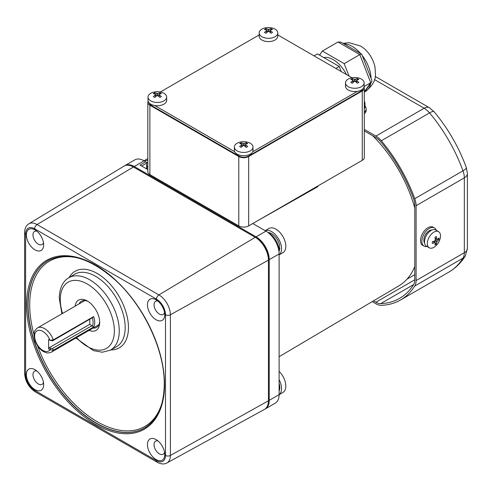 <?xml version="1.0" encoding="UTF-8"?>
<svg xmlns="http://www.w3.org/2000/svg" width="492" height="492" viewBox="0 0 492 492"><rect width="100%" height="100%" fill="white"/><g stroke="black" fill="none" stroke-linecap="round" stroke-linejoin="round"><path stroke-width="0.74" d="M250.268 150.853A9.311 5.375 180 0 1 237.101 150.853A9.311 5.375 180 0 1 234.37 147.053A9.311 5.375 180 0 1 237.101 143.252A9.311 5.375 180 0 1 239.739 142.182A9.311 5.375 180 0 0 237.101 143.252A9.311 5.375 180 0 0 234.37 147.053L234.37 150.331A9.311 5.375 180 0 0 237.101 154.131A9.311 5.375 180 0 1 234.37 150.331L234.37 147.053A9.311 5.375 180 0 0 237.101 150.853A9.311 5.375 180 0 0 250.268 150.853A9.311 5.375 180 0 0 252.999 147.053A9.311 5.375 180 0 1 250.268 150.853M252.999 150.331A9.311 5.375 180 0 1 247.248 155.3A9.311 5.375 180 0 1 237.101 154.131A9.311 5.375 180 0 0 247.248 155.3A9.311 5.375 180 0 0 252.999 150.331L252.999 147.053L252.999 150.331M250.268 143.252A9.311 5.375 180 0 1 252.999 147.053A9.311 5.375 180 0 0 250.268 143.252A9.311 5.375 180 0 0 247.63 142.182A9.311 5.375 180 0 1 250.268 143.252M239.653 143.578A14.809 11.679 -95.1 0 1 240.367 143.129A14.809 11.679 -95.1 0 1 241.105 142.742A15.098 8.715 60 0 1 243.189 143.424L244.18 143.424A15.098 8.715 -60 0 1 246.264 142.742A14.809 11.679 95.1 0 1 247.716 143.578A15.098 8.715 120 0 0 245.625 144.261L245.625 144.833A15.098 8.715 60 0 1 247.716 146.561A14.809 3.13 141.2 0 0 247.002 146.96A14.809 3.13 141.2 0 0 246.264 147.397A15.098 8.715 -120 0 0 244.18 145.669L243.189 145.669A15.098 8.715 120 0 0 241.105 147.397A14.809 3.13 -141.2 0 0 239.653 146.561A15.098 8.715 -60 0 1 241.744 144.833L241.744 144.261A15.098 8.715 -120 0 0 239.653 143.578A14.809 11.679 -95.1 0 1 240.367 143.129A14.809 11.679 -95.1 0 1 241.105 142.742A15.098 8.715 60 0 1 243.189 143.424L244.18 143.424A15.098 8.715 -60 0 1 246.264 142.742A14.809 11.679 95.1 0 1 247.716 143.578A15.098 8.715 120 0 0 245.625 144.261L245.625 144.833A15.098 8.715 60 0 1 247.716 146.561A14.809 3.13 141.2 0 0 247.002 146.96A14.809 3.13 141.2 0 0 246.264 147.397A15.098 8.715 -120 0 0 244.18 145.669L243.189 145.669A15.098 8.715 120 0 0 241.105 147.397A14.809 3.13 -141.2 0 0 239.653 146.561A15.098 8.715 -60 0 1 241.744 144.833L241.744 144.261A15.098 8.715 -120 0 0 239.653 143.578M244.918 146.222L245.422 144.912L244.918 146.222M245.686 144.236L246.264 142.742L245.686 144.236M242.451 146.222L241.947 144.912L242.451 146.222M241.683 144.236L241.105 142.742L241.683 144.236M163.934 100.897A9.311 5.375 180 0 1 150.767 100.897A9.311 5.375 180 0 1 148.037 97.096A9.311 5.375 180 0 1 150.767 93.289A9.311 5.375 180 0 1 153.399 92.225A9.311 5.375 180 0 0 150.767 93.289A9.311 5.375 180 0 0 148.037 97.096L148.037 100.368A9.311 5.375 180 0 0 150.767 104.175A9.311 5.375 180 0 1 148.037 100.368L148.037 97.096A9.311 5.375 180 0 0 150.767 100.897A9.311 5.375 180 0 0 163.934 100.897A9.311 5.375 180 0 0 166.665 97.096A9.311 5.375 180 0 1 163.934 100.897M166.665 100.368A9.311 5.375 180 0 1 160.915 105.337A9.311 5.375 180 0 1 150.767 104.175A9.311 5.375 180 0 0 160.915 105.337A9.311 5.375 180 0 0 166.665 100.368L166.665 97.096L166.665 100.368M163.934 93.289A9.311 5.375 180 0 1 166.665 97.096A9.311 5.375 180 0 0 163.934 93.289A9.311 5.375 180 0 0 161.296 92.225A9.311 5.375 180 0 1 163.934 93.289M153.32 93.621A14.809 11.679 -95.1 0 1 154.033 93.172A14.809 11.679 -95.1 0 1 154.771 92.785A15.098 8.715 60 0 1 156.856 93.462L157.846 93.462A15.098 8.715 -60 0 1 159.931 92.785A14.809 11.679 95.1 0 1 161.376 93.621A15.098 8.715 120 0 0 159.291 94.298L159.291 94.87A15.098 8.715 60 0 1 161.376 96.598A14.809 3.13 141.2 0 0 160.669 97.004A14.809 3.13 141.2 0 0 159.931 97.434A15.098 8.715 -120 0 0 157.846 95.706L156.856 95.706A15.098 8.715 120 0 0 154.771 97.434A14.809 3.13 -141.2 0 0 153.32 96.598A15.098 8.715 -60 0 1 155.404 94.87L155.404 94.298A15.098 8.715 -120 0 0 153.32 93.621A14.809 11.679 -95.1 0 1 154.033 93.172A14.809 11.679 -95.1 0 1 154.771 92.785A15.098 8.715 60 0 1 156.856 93.462L157.846 93.462A15.098 8.715 -60 0 1 159.931 92.785A14.809 11.679 95.1 0 1 161.376 93.621A15.098 8.715 120 0 0 159.291 94.298L159.291 94.87A15.098 8.715 60 0 1 161.376 96.598A14.809 3.13 141.2 0 0 160.669 97.004A14.809 3.13 141.2 0 0 159.931 97.434A15.098 8.715 -120 0 0 157.846 95.706L156.856 95.706A15.098 8.715 120 0 0 154.771 97.434A14.809 3.13 -141.2 0 0 153.32 96.598A15.098 8.715 -60 0 1 155.404 94.87L155.404 94.298A15.098 8.715 -120 0 0 153.32 93.621M158.584 96.26L159.088 94.956L158.584 96.26M159.353 94.273L159.931 92.785L159.353 94.273M156.118 96.26L155.613 94.956L156.118 96.26M155.349 94.273L154.771 92.785L155.349 94.273M361.399 86.697A9.311 5.375 180 0 1 348.225 86.697A9.311 5.375 180 0 1 345.501 82.896A9.311 5.375 180 0 1 348.225 79.089A9.311 5.375 180 0 1 350.864 78.025A9.311 5.375 180 0 0 348.225 79.089A9.311 5.375 180 0 0 345.501 82.896L345.501 86.168A9.311 5.375 180 0 0 348.225 89.975A9.311 5.375 180 0 1 345.501 86.168L345.501 82.896A9.311 5.375 180 0 0 348.225 86.697A9.311 5.375 180 0 0 361.399 86.697A9.311 5.375 180 0 0 364.123 82.896A9.311 5.375 180 0 1 361.399 86.697M364.123 86.168A9.311 5.375 180 0 1 358.379 91.137A9.311 5.375 180 0 1 348.225 89.975A9.311 5.375 180 0 0 358.379 91.137A9.311 5.375 180 0 0 364.123 86.168L364.123 82.896L364.123 86.168M361.399 79.089A9.311 5.375 180 0 1 364.123 82.896A9.311 5.375 180 0 0 361.399 79.089A9.311 5.375 180 0 0 358.76 78.025A9.311 5.375 180 0 1 361.399 79.089M350.784 79.421A14.809 11.679 -95.1 0 1 351.497 78.972A14.809 11.679 -95.1 0 1 352.229 78.585A15.098 8.715 60 0 1 354.32 79.261L355.304 79.261A15.098 8.715 -60 0 1 357.395 78.585A14.809 11.679 95.1 0 1 358.84 79.421A15.098 8.715 120 0 0 356.755 80.098L356.755 80.67A15.098 8.715 60 0 1 358.84 82.398A14.809 3.13 141.2 0 0 358.133 82.804A14.809 3.13 141.2 0 0 357.395 83.234A15.098 8.715 -120 0 0 355.304 81.506L354.32 81.506A15.098 8.715 120 0 0 352.229 83.234A14.809 3.13 -141.2 0 0 350.784 82.398A15.098 8.715 -60 0 1 352.869 80.67L352.869 80.098A15.098 8.715 -120 0 0 350.784 79.421A14.809 11.679 -95.1 0 1 351.497 78.972A14.809 11.679 -95.1 0 1 352.229 78.585A15.098 8.715 60 0 1 354.32 79.261L355.304 79.261A15.098 8.715 -60 0 1 357.395 78.585A14.809 11.679 95.1 0 1 358.84 79.421A15.098 8.715 120 0 0 356.755 80.098L356.755 80.67A15.098 8.715 60 0 1 358.84 82.398A14.809 3.13 141.2 0 0 358.133 82.804A14.809 3.13 141.2 0 0 357.395 83.234A15.098 8.715 -120 0 0 355.304 81.506L354.32 81.506A15.098 8.715 120 0 0 352.229 83.234A14.809 3.13 -141.2 0 0 350.784 82.398A15.098 8.715 -60 0 1 352.869 80.67L352.869 80.098A15.098 8.715 -120 0 0 350.784 79.421M356.042 82.059L356.552 80.756L356.042 82.059M356.817 80.073L357.395 78.585L356.817 80.073M353.582 82.059L353.072 80.756L353.582 82.059M352.807 80.073L352.229 78.585L352.807 80.073M147.84 160.613A13.967 8.063 -120 0 0 144.119 160.804A13.967 8.063 -120 0 1 147.84 160.613A13.967 8.063 -120 0 0 144.119 160.804A13.967 8.063 -120 0 1 147.84 160.613M427.327 243.522A9.311 5.375 -60 0 1 433.913 232.119A9.311 5.375 -60 0 1 438.569 231.658A9.311 5.375 -60 0 1 440.5 235.92A9.311 5.375 -60 0 1 440.106 238.737A15.135 15.135 0 0 1 436.158 245.576A9.311 5.375 -60 0 1 433.913 247.328A9.311 5.375 -60 0 1 429.258 247.79A9.311 5.375 -60 0 1 427.327 243.522M429.258 247.79L426.416 246.148A9.311 5.375 -60 0 1 424.99 238.688A9.311 5.375 -60 0 1 431.078 230.477A9.311 5.375 -60 0 1 435.734 230.016L438.569 231.658M438.938 237.968A14.809 11.679 24.9 0 1 438.969 238.811A14.809 11.679 24.9 0 1 438.938 239.641A15.098 8.715 180 0 1 437.302 241.111L436.81 241.966A15.098 8.715 60 0 1 436.355 244.112A14.809 11.679 -144.9 0 1 434.903 244.948A15.098 8.715 -120 0 0 435.358 242.802L434.867 242.519A15.098 8.715 180 0 1 432.327 243.46A14.809 3.13 -98.8 0 0 432.333 242.642A14.809 3.13 -98.8 0 0 432.327 241.787A15.098 8.715 0 0 0 434.867 240.846L435.358 239.985A15.098 8.715 -120 0 0 434.903 237.316A14.809 3.13 -21.2 0 0 436.355 236.48A15.098 8.715 60 0 1 436.81 239.149L437.302 239.438A15.098 8.715 0 0 0 438.938 237.968M435.094 238.159L437.302 239.438M435.358 242.802L433.151 241.523M435.248 239.075L436.632 239.284M437.357 239.401L438.938 239.641M434.018 241.203L434.897 242.298M435.352 242.863L436.355 244.112M279.118 394.676L282.925 392.481A13.967 8.063 -120 0 0 285.821 386.085A13.967 8.063 -120 0 0 284.856 380.611A13.967 8.063 -120 0 0 280.2 372.549A13.967 8.063 -120 0 0 279.118 371.417M124.531 165.841A18.628 10.756 60 0 1 124.931 165.589A18.628 10.756 60 0 1 134.242 166.511L256.074 236.849A18.628 10.756 60 0 1 269.241 259.659L269.241 400.334L279.118 394.633A13.967 8.063 -120 0 0 279.118 379.683M147.446 444.59A12.226 7.06 60 0 1 156.093 439.596A12.226 7.06 60 0 1 164.734 454.571L164.734 454.571A12.226 7.06 60 0 1 156.093 459.559A12.226 7.06 60 0 1 147.446 444.59M147.446 304.788A12.226 7.06 60 0 1 156.093 299.8A12.226 7.06 60 0 1 164.734 314.769L164.734 314.769A12.226 7.06 60 0 1 156.093 319.763A12.226 7.06 60 0 1 147.446 304.788M26.377 234.893A12.226 7.06 60 0 1 35.024 229.899A12.226 7.06 60 0 1 43.665 244.868L43.665 244.868A12.226 7.06 60 0 1 35.024 249.862A12.226 7.06 60 0 1 26.377 234.893M26.377 374.689A12.226 7.06 60 0 1 35.024 369.701A12.226 7.06 60 0 1 43.665 384.67L43.665 384.67A12.226 7.06 60 0 1 35.024 389.658A12.226 7.06 60 0 1 26.377 374.689M166.917 462.96L264.444 409.399A18.628 10.756 -120 0 0 268.417 400.808L170.386 455.469L170.386 314.794A16.248 9.379 -120 0 0 158.898 294.892L37.066 224.555A16.248 9.379 -120 0 0 28.843 223.811C26.15 225.428 24.735 228.356 24.6 232.593L24.6 373.268C25.166 381.226 28.757 387.438 35.369 391.915L157.194 462.246C160.945 464.245 164.193 464.485 166.917 462.96A16.248 9.379 -120 0 0 170.386 455.469A3.493 2.017 0 0 1 165.49 455.444L165.49 314.769A12.755 7.362 -120 0 0 156.468 299.148L34.643 228.811A12.755 7.362 -120 0 0 25.621 234.014L25.621 374.689A12.755 7.362 -120 0 0 34.643 390.316L156.468 460.647A12.755 7.362 -120 0 0 165.49 455.444M28.843 223.811L123.996 166.13A18.628 10.756 -120 0 1 133.424 166.985L255.25 237.322A18.628 10.756 -120 0 1 268.417 260.133L268.417 400.808M164.537 312.525A7.565 4.366 60 0 1 163.166 314.431A7.565 4.366 60 0 1 157.335 312.402A7.565 4.366 60 0 1 154.033 304.788A7.565 4.366 60 0 1 155.601 301.325A7.565 4.366 60 0 1 157.938 301.098M43.468 242.624A7.565 4.366 60 0 1 42.097 244.53A7.565 4.366 60 0 1 36.267 242.507A7.565 4.366 60 0 1 32.964 234.893A7.565 4.366 60 0 1 34.532 231.424A7.565 4.366 60 0 1 36.869 231.197M43.468 382.425A7.565 4.366 60 0 1 42.097 384.332A7.565 4.366 60 0 1 36.267 382.302A7.565 4.366 60 0 1 32.964 374.689A7.565 4.366 60 0 1 34.532 371.226A7.565 4.366 60 0 1 36.869 370.993M164.537 452.32A7.565 4.366 60 0 1 163.166 454.233A7.565 4.366 60 0 1 157.335 452.203A7.565 4.366 60 0 1 154.033 444.59A7.565 4.366 60 0 1 155.601 441.121A7.565 4.366 60 0 1 157.938 440.893M75.104 306.19A17.46 10.08 60 0 1 87.324 301.006A17.46 10.08 60 0 1 99.673 322.395L99.673 322.395A17.46 10.08 60 0 1 89.07 330.384M79.077 303.896A15.135 8.739 60 0 1 81.401 301.209A15.135 8.739 60 0 1 88.179 301.534M99.642 321.393A15.135 8.739 60 0 1 96.537 327.42A15.135 8.739 60 0 1 93.043 328.09M84.895 300.538L37.533 327.881A13.967 8.063 -120 0 1 53.321 339.874L52.589 340.833L50.006 340.292A11.642 6.722 -120 0 0 37.583 330.593A11.642 6.722 -120 0 0 37.583 345.156A11.642 6.722 -120 0 0 50.006 349.794L48.634 349.006L48.634 339.498L50.006 340.292L53.321 339.874L93.652 316.584A13.967 8.063 60 0 1 94.735 322.395A13.967 8.063 60 0 1 93.652 326.952L53.321 350.243L50.006 349.794L50.824 348.367L49.458 347.58L89.796 324.296L93.652 326.952M92.096 325.624L52.589 348.434L50.824 348.367M92.318 326.165A12.804 7.392 60 0 0 92.318 317.734L93.652 316.584M92.318 317.734L52.589 340.833M89.796 319.351L89.796 324.296M48.634 349.006L49.458 347.58M49.458 339.978L48.634 339.498M275.065 36.734A9.311 5.375 180 0 1 261.892 36.734A9.311 5.375 180 0 1 259.167 32.933A9.311 5.375 180 0 1 261.892 29.133A9.311 5.375 180 0 1 264.53 28.062A9.311 5.375 180 0 0 261.892 29.133A9.311 5.375 180 0 0 259.167 32.933L259.167 36.211A9.311 5.375 180 0 0 261.892 40.012A9.311 5.375 180 0 1 259.167 36.211L259.167 32.933A9.311 5.375 180 0 0 261.892 36.734A9.311 5.375 180 0 0 275.065 36.734A9.311 5.375 180 0 0 277.789 32.933A9.311 5.375 180 0 1 275.065 36.734M277.789 36.211A9.311 5.375 180 0 1 272.039 41.18A9.311 5.375 180 0 1 261.892 40.012A9.311 5.375 180 0 0 272.039 41.18A9.311 5.375 180 0 0 277.789 36.211L277.789 32.933L277.789 36.211M275.065 29.133A9.311 5.375 180 0 1 277.789 32.933A9.311 5.375 180 0 0 275.065 29.133A9.311 5.375 180 0 0 272.427 28.062A9.311 5.375 180 0 1 275.065 29.133M264.45 29.465A14.809 11.679 -95.1 0 1 265.157 29.01A14.809 11.679 -95.1 0 1 265.895 28.628A15.098 8.715 60 0 1 267.986 29.305L268.97 29.305A15.098 8.715 -60 0 1 271.061 28.628A14.809 11.679 95.1 0 1 272.507 29.465A15.098 8.715 120 0 0 270.422 30.141L270.422 30.713A15.098 8.715 60 0 1 272.507 32.441A14.809 3.13 141.2 0 0 271.793 32.841A14.809 3.13 141.2 0 0 271.061 33.278A15.098 8.715 -120 0 0 268.97 31.549L267.986 31.549A15.098 8.715 120 0 0 265.895 33.278A14.809 3.13 -141.2 0 0 264.45 32.441A15.098 8.715 -60 0 1 266.535 30.713L266.535 30.141A15.098 8.715 -120 0 0 264.45 29.465A14.809 11.679 -95.1 0 1 265.157 29.01A14.809 11.679 -95.1 0 1 265.895 28.628A15.098 8.715 60 0 1 267.986 29.305L268.97 29.305A15.098 8.715 -60 0 1 271.061 28.628A14.809 11.679 95.1 0 1 272.507 29.465A15.098 8.715 120 0 0 270.422 30.141L270.422 30.713A15.098 8.715 60 0 1 272.507 32.441A14.809 3.13 141.2 0 0 271.793 32.841A14.809 3.13 141.2 0 0 271.061 33.278A15.098 8.715 -120 0 0 268.97 31.549L267.986 31.549A15.098 8.715 120 0 0 265.895 33.278A14.809 3.13 -141.2 0 0 264.45 32.441A15.098 8.715 -60 0 1 266.535 30.713L266.535 30.141A15.098 8.715 -120 0 0 264.45 29.465M269.708 32.103L270.219 30.799L269.708 32.103M270.483 30.117L271.061 28.628L270.483 30.117M267.248 32.103L266.738 30.799L267.248 32.103M266.473 30.117L265.895 28.628L266.473 30.117M364.308 101.45A9.311 5.375 180 0 1 364.978 103.455A9.311 5.375 180 0 1 364.308 105.46M364.978 103.455L364.978 106.733A9.311 5.375 180 0 1 364.308 108.738M241.744 144.833L241.744 146.813L241.744 144.833M245.625 144.261L245.625 146.813L245.625 144.261M279.118 390.906A11.5 6.642 -120 0 0 279.794 387.548A11.5 6.642 -120 0 0 279.118 383.416M278.62 247.378L279.653 245.914A11.5 6.642 -120 0 0 271.664 233.663A11.5 6.642 -120 0 0 268.054 232.556M278.952 251.43A11.5 6.642 -120 0 0 279.794 247.753L278.841 248.909M279.794 247.753L278.773 247.162M372.216 301.621L375.9 303.755A16.297 9.409 -120 0 0 381.306 305.317A114.082 65.867 -120 0 0 400.531 300.003A114.082 65.867 -120 0 0 414.75 286.012A16.297 9.409 -120 0 0 416.097 280.551L416.097 205.699A16.297 9.409 -120 0 0 414.75 198.682A114.082 65.867 -120 0 0 381.306 140.755A16.297 9.409 -120 0 0 375.9 136.081L364.308 129.39M373.514 300.852L375.9 302.229A14.434 8.333 -120 0 0 380.685 303.619A112.219 64.79 -120 0 0 399.602 298.392A112.219 64.79 -120 0 0 413.587 284.622A14.434 8.333 -120 0 0 414.774 279.788L414.774 204.936A14.434 8.333 -120 0 0 413.587 198.725A112.219 64.79 -120 0 0 380.685 141.739A14.434 8.333 -120 0 0 375.9 137.606L364.308 130.909M431.964 230.035A7.681 4.434 120 0 0 423.833 240.176A7.681 4.434 120 0 0 424.553 242.882M279.118 254.881L282.925 252.679A13.967 8.063 -120 0 0 285.821 246.289A13.967 8.063 -120 0 0 284.856 240.816A13.967 8.063 -120 0 0 280.2 232.747A13.967 8.063 -120 0 0 275.944 229.18A13.967 8.063 -120 0 0 268.958 228.485L265.151 230.68M279.118 254.838A13.967 8.063 -120 0 0 281.541 248.755A13.967 8.063 -120 0 0 275.76 235.041A13.967 8.063 -120 0 0 265.188 230.705M364.308 113.763A10.48 6.052 0 0 0 366.14 110.343L366.14 108.824A10.48 6.052 0 0 0 364.978 106.051M364.308 112.244A10.48 6.052 0 0 0 366.14 108.824M352.869 80.67L352.869 82.656L352.869 80.67M356.755 80.098L356.755 82.656L356.755 80.098M147.84 162.729A11.5 6.642 -120 0 0 146.757 162.661M436.324 230.361A10.48 6.052 120 0 0 434.504 227.968L433.188 227.206A10.48 6.052 120 0 0 425.113 230.01A10.48 6.052 120 0 0 420.537 240.557A10.48 6.052 120 0 0 422.708 245.354L424.024 246.111A10.48 6.052 120 0 0 427.007 246.492M434.504 227.968A10.48 6.052 120 0 0 426.429 230.773A10.48 6.052 120 0 0 421.859 241.314A10.48 6.052 120 0 0 424.024 246.111M155.404 94.87L155.404 96.856L155.404 94.87M159.291 94.298L159.291 96.856L159.291 94.298M278.884 250.969A13.967 8.063 -120 0 0 269.026 233.171A13.967 8.063 -120 0 0 268.417 232.839M147.84 163.203A13.967 8.063 -120 0 0 146.431 162.526M147.84 166.616A13.967 8.063 -120 0 0 146.591 165.62M124.931 165.589L134.808 159.888A18.628 10.756 60 0 1 144.125 160.81L145.767 161.757L140.005 165.084L147.84 169.605M256.074 236.849L265.951 231.142L252.777 223.54M265.951 231.142A18.628 10.756 60 0 1 279.118 253.958L269.241 259.659M269.241 400.334A18.628 10.756 60 0 1 265.385 408.858L275.262 403.157A18.628 10.756 60 0 0 279.118 394.633L279.118 253.958M145.767 161.757A1.162 0.67 60 0 1 146.591 163.184L141.653 166.038M146.591 168.885L146.591 163.184M265.385 408.858A18.628 10.756 60 0 1 264.967 409.086M255.274 237.341L256.074 237.796A17.46 10.08 60 0 1 268.417 259.186L268.417 260.114M372.739 135.78A100.663 58.117 60 0 1 384.191 148.615A100.663 58.117 60 0 1 414.774 207.95M414.774 266.504A100.663 58.117 60 0 1 398.907 285.827L279.118 356.712M317.807 185.994L317.807 186.696L258.306 220.348M414.774 274.641A98.947 57.127 60 0 1 413.378 275.495L406.989 279.185M146.591 167.704L146.936 167.169L146.591 166.579M360.531 53.444A26.716 15.424 -120 0 0 352.217 46.414A26.716 15.424 -120 0 0 343.902 43.843M364.701 91.813A26.716 15.424 -120 0 0 366.017 91.094A26.716 15.424 -120 0 0 370.74 83.216M371.097 78.382A26.716 15.424 -120 0 0 362.217 55.498M364.308 91.875L370.74 82.724L359.83 54.612L338.016 42.017L340.901 42.109L361.712 54.188L371.841 80.294L371.638 81.936L370.74 82.724L364.098 86.555M319.523 55.104L322.377 51.051L344.191 63.64L359.83 54.612L361.602 54.059M346.454 74.575A23.862 13.776 -120 0 0 333.287 59.673A23.862 13.776 -120 0 0 323.791 57.57M344.191 63.64L349.006 76.051M338.016 42.017L322.377 51.051M335.851 68.456L339.252 66.494L317.438 53.899L314.037 55.86M339.252 66.494L341.214 71.555M154.777 105.54L234.659 151.659M252.636 151.813L357.383 91.34M351.977 77.767L277.789 34.938M259.167 34.938L160.331 91.998M148.479 102.01L150.355 104.882L239.253 156.21C242.273 157.625 245.293 157.625 248.312 156.21L361.909 90.626L363.779 87.619M364.025 86.961A6.986 4.034 180 0 1 364.308 88.093L364.308 157.483A6.986 4.034 180 0 1 362.26 160.331L248.663 225.914A6.986 4.034 180 0 1 238.786 225.914L149.882 174.592A6.986 4.034 180 0 1 147.84 171.739L147.84 102.354A6.986 4.034 180 0 1 148.141 101.18M364.308 88.093A6.986 4.034 180 0 1 362.26 90.946L248.663 156.53A6.986 4.034 180 0 1 238.786 156.53L149.882 105.202A6.986 4.034 180 0 1 147.84 102.354M266.535 30.713L266.535 32.693L266.535 30.713M270.422 30.141L270.422 32.693L270.422 30.141M244.18 143.424L244.18 145.669L244.18 143.424M243.189 145.669L243.189 143.424L243.189 145.669M157.846 93.462L157.846 95.706L157.846 93.462M156.856 95.706L156.856 93.462L156.856 95.706M355.304 79.261L355.304 81.506L355.304 79.261M354.32 81.506L354.32 79.261L354.32 81.506M435.358 239.985L437.302 241.111M436.81 241.966L434.867 240.846M164.525 384.547A97.539 56.316 60 0 1 95.559 424.368A97.539 56.316 60 0 1 26.586 304.911A97.539 56.316 60 0 1 95.559 265.09A97.539 56.316 60 0 1 164.525 384.547M156.468 460.647A3.493 2.017 120 0 0 157.194 462.246M165.49 314.769A3.493 2.017 0 0 0 170.386 314.794L268.417 260.133M156.468 299.148A3.493 2.017 -60 0 1 158.898 294.892L255.25 237.322M34.643 228.811A3.493 2.017 -60 0 1 37.066 224.555L133.424 166.985M25.621 234.014A3.493 2.017 180 0 1 24.6 232.593M25.621 374.689A3.493 2.017 180 0 1 24.6 373.268M34.643 390.316A3.493 2.017 120 0 0 35.369 391.915M27.89 304.917A96.604 55.774 60 0 1 48.499 260.354C67.349 251.289 89.409 257.685 114.673 279.53C143.4 305.083 164.734 350.163 164.254 384.166C163.959 405.248 157.575 419.744 145.097 427.671A96.604 55.774 60 0 1 70.454 402.548A96.604 55.774 60 0 1 27.89 304.917M145.189 427.609A96.604 55.774 60 0 1 70.584 402.37A96.604 55.774 60 0 1 28.087 304.806A96.604 55.774 60 0 1 48.597 260.305M33.979 334.529A95.436 55.104 60 0 1 29.717 304.819A95.436 55.104 60 0 1 78.148 258.023M161.942 403.163A95.436 55.104 60 0 1 104.04 425.248A95.436 55.104 60 0 1 37.632 346.005M110.792 349.904A44.194 25.516 -120 0 0 128.455 327.604A44.194 25.516 -120 0 0 104.175 278.411A44.194 25.516 -120 0 0 69.058 277.623M75.885 337.998L93.382 350.605L102.299 352.229L110.356 350.144L116.26 346.903A41.869 24.176 -120 0 0 125.189 327.586A41.869 24.176 -120 0 0 106.746 285.274A41.869 24.176 -120 0 0 74.397 274.388L68.634 277.882C64.741 279.923 59.514 285.889 59.268 298.232L61.918 313.804M110.356 350.144A41.722 24.09 -120 0 0 119.255 330.895A41.722 24.09 -120 0 0 100.872 288.73A41.722 24.09 -120 0 0 68.634 277.882M76.512 337.635A38.235 22.072 -120 0 0 114.359 330.87A38.235 22.072 -120 0 0 87.324 284.044A38.235 22.072 -120 0 0 60.288 299.653A38.235 22.072 -120 0 0 62.546 313.441M98.867 324.732L51.506 352.075A13.967 8.063 -120 0 0 53.321 350.243L52.589 348.434M268.97 29.305L268.97 31.549L268.97 29.305M267.986 31.549L267.986 29.305L267.986 31.549M416.097 280.551L464.331 252.697L464.331 177.846A16.297 9.409 -120 0 0 462.984 170.835A114.082 65.867 -120 0 0 429.541 112.908A16.297 9.409 -120 0 0 424.141 108.234L374.523 79.587M416.097 205.699L464.331 177.846A10.48 6.052 0 0 0 467.4 173.571L466.293 167.489A10.48 2.509 160 0 1 462.984 170.835L414.75 198.682M375.9 136.081L424.141 108.234A10.48 6.052 120 0 1 429.381 107.717L375.248 76.463M375.9 302.229L414.774 279.788M381.306 140.755L429.541 112.908A10.48 2.509 140 0 1 434.092 111.715C448.04 128.449 458.772 147.04 466.293 167.489M400.531 300.003L448.772 272.156A114.082 65.867 -120 0 0 462.984 258.159A16.297 9.409 -120 0 0 464.331 252.697A10.48 6.052 0 0 0 467.4 248.423L467.4 173.571M414.75 286.012L462.984 258.159A10.48 8.18 32 0 0 465.327 255.926C461.029 262.808 455.512 268.22 448.772 272.156M380.685 303.619L413.587 284.628M144.125 160.81L134.242 166.511M248.663 156.53L248.663 225.914M238.786 156.53L238.786 225.914M362.26 90.946L362.26 160.331M149.882 105.202L149.882 174.592M245.422 146.634L245.422 144.543L245.422 146.634M241.947 146.634L241.947 144.543L241.947 146.634M247.63 142.182A15.135 15.135 0 0 0 239.739 142.182A15.135 15.135 0 0 1 247.63 142.182M159.088 96.678L159.088 94.587L159.088 96.678M155.613 96.678L155.613 94.587L155.613 96.678M161.296 92.225A15.135 15.135 0 0 0 153.399 92.225A15.135 15.135 0 0 1 161.296 92.225M356.552 82.478L356.552 80.387L356.552 82.478M353.072 82.478L353.072 80.387L353.072 82.478M358.76 78.025A15.135 15.135 0 0 0 350.864 78.025A15.135 15.135 0 0 1 358.76 78.025M147.84 158.615L144.082 160.786L147.84 158.615M435.143 238.423L436.951 239.469M433.403 241.437L435.217 242.482M284.856 380.611A23.284 23.284 0 0 0 280.2 372.549M37.533 327.881C32.786 332.211 34.618 332.74 33.966 335.538L35.08 341.085C37.921 347.666 41.74 351.559 46.543 352.758C47.091 353.225 48.745 352.998 51.506 352.075M270.219 32.521L270.219 30.424L270.219 32.521M266.738 32.521L266.738 30.424L266.738 32.521M272.427 28.062A15.135 15.135 0 0 0 264.53 28.062A15.135 15.135 0 0 1 272.427 28.062M465.327 255.926L467.4 248.423M429.381 107.717L434.092 111.715M284.856 240.816A23.284 23.284 0 0 0 280.2 232.747M146.936 167.145L146.936 169.082M343.121 43.388L348.846 42.669L360.199 45.885C365.544 48.733 372.499 55.891 375.021 67.103L375.451 74.802C375.556 80.307 372.413 85.737 366.017 91.094M364.308 92.373L371.638 81.936"/></g></svg>
